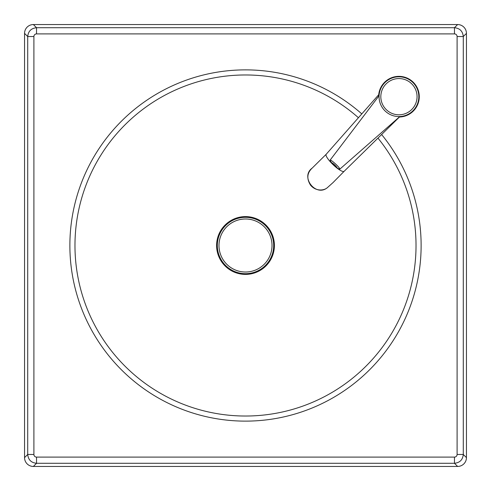 <?xml version="1.0" encoding="UTF-8"?>
<svg xmlns="http://www.w3.org/2000/svg" width="491" height="491" viewBox="0 0 491 491"><rect width="100%" height="100%" fill="white"/><g stroke="black" fill="none" stroke-linecap="round" stroke-linejoin="round"><path stroke-width="0.74" d="M33.376 466.45L36.543 463.283L454.457 463.283L457.624 466.45L33.376 466.45A8.863 8.838 135 0 1 24.55 457.624L27.717 454.457L33.897 454.457L33.897 36.543L27.717 36.543L27.717 454.457C28.257 459.803 31.197 462.743 36.543 463.283L36.543 457.103A2.658 2.651 135 0 1 33.897 454.457M33.897 36.543A2.658 2.651 -135 0 1 36.543 33.897L36.543 27.717C31.197 28.257 28.257 31.197 27.717 36.543L24.55 33.376L24.55 457.624M457.624 466.45A8.863 8.838 45 0 0 466.45 457.624L463.283 454.457C462.743 459.803 459.803 462.743 454.457 463.283L454.457 457.103L36.543 457.103M36.543 33.897L454.457 33.897L454.457 27.717L36.543 27.717L33.376 24.55L457.624 24.55L454.457 27.717C459.803 28.257 462.743 31.197 463.283 36.543L466.45 33.376A8.863 8.838 -45 0 0 457.624 24.55M454.457 33.897A2.658 2.651 -45 0 1 457.103 36.543L463.283 36.543L463.283 454.457L457.103 454.457A2.658 2.651 45 0 1 454.457 457.103M33.376 24.55A8.863 8.838 -135 0 0 24.55 33.376M466.45 33.376L466.45 457.624M218.986 245.5A26.514 26.514 0 0 0 245.5 272.014A26.514 26.514 0 0 0 272.014 245.5A26.514 26.514 0 0 0 245.5 218.986A26.514 26.514 0 0 0 218.986 245.5M216.605 245.5A28.895 28.895 0 0 0 259.948 270.529A28.895 28.895 0 0 0 259.948 220.471A28.895 28.895 0 0 0 216.605 245.5M217.31 245.5A28.19 28.19 0 0 0 259.592 269.915A28.19 28.19 0 0 0 259.592 221.085A28.19 28.19 0 0 0 217.31 245.5M385.269 111.119A19.886 19.886 0 0 0 418.283 101.299A19.886 19.886 0 0 0 393.273 77.621A19.886 19.886 0 0 0 385.269 111.119M330.148 160.084A6.187 6.131 50.8 0 0 331.873 162.902A3.443 0.442 43 0 1 334.733 164.976A3.443 0.442 43 0 1 336.9 167.609A6.187 6.131 50.8 0 0 339.821 169.15A6.629 0.853 43 0 0 335.654 164.074A6.629 0.853 43 0 0 330.148 160.084L379.077 95.739A19.886 19.886 0 0 1 399.269 76.799A19.886 19.886 0 0 1 418.823 96.402A19.886 19.886 0 0 1 399.834 116.545L339.827 169.143A6.629 0.853 43 0 1 339.821 169.15L340.14 168.867M378.616 96.346A20.327 20.327 0 0 1 412.919 81.923A20.327 20.327 0 0 1 399.312 117.005M327.571 187.482L327.571 187.482C316.143 197.572 299.835 176.999 312.178 168.106L312.178 168.106C307.022 172.955 306.482 178.65 310.558 185.193C315.934 191.607 324.238 190.735 327.571 187.482L333.002 182.615L344.154 171.298A12.373 2.793 -136.5 0 1 344.142 171.316A12.373 2.793 -136.5 0 1 333.254 164.816A12.373 2.793 -136.5 0 1 326.177 154.291A12.373 2.793 -136.5 0 1 326.196 154.278L312.178 168.106M336.9 167.609L331.873 162.902M457.103 36.543L457.103 454.457M361.799 113.9A175.625 175.625 0 0 0 69.875 245.5A175.625 175.625 0 0 0 304.402 410.955A175.625 175.625 0 0 0 381.611 134.516M377.96 138.106A170.53 170.53 0 0 1 302.474 406.229A170.53 170.53 0 0 1 74.97 245.5A170.53 170.53 0 0 1 358.43 117.723M386.485 109.837A18.118 18.118 0 0 1 393.776 79.315A18.118 18.118 0 0 1 416.564 100.888A18.118 18.118 0 0 1 386.485 109.837M344.142 171.316L399.453 117.005M326.177 154.291L378.708 94.726"/></g></svg>
